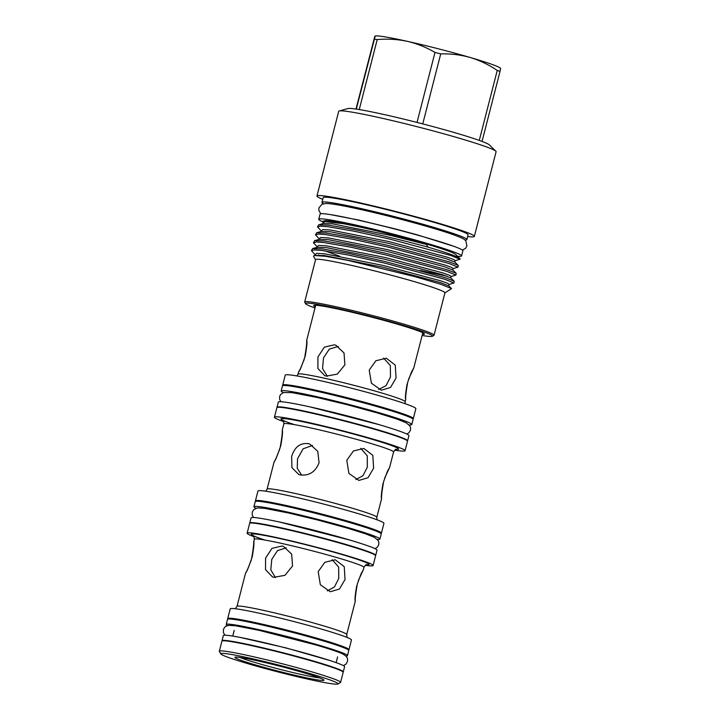 <?xml version="1.0" encoding="UTF-8"?>
<svg xmlns="http://www.w3.org/2000/svg" width="720" height="720" viewBox="0 0 720 720"><rect width="100%" height="100%" fill="white"/><g stroke="black" fill="none" stroke-linecap="round" stroke-linejoin="round"><path stroke-width="1.08" d="M258.039 630.117A53.37 3.015 14.4 0 1 261.828 630.945A53.37 3.015 14.4 0 1 316.845 645.21M227.457 625.608A62.586 3.528 14.4 0 1 226.206 624.492L227.529 619.344A62.586 3.528 14.4 0 1 258.84 624.222A62.586 3.528 14.4 0 1 348.768 650.475L347.454 655.632A62.586 3.528 14.4 0 1 345.816 656.001M226.206 624.492A62.586 3.528 14.4 0 1 257.517 629.37A62.586 3.528 14.4 0 1 347.454 655.632M222.084 640.962A62.586 3.528 14.4 0 1 222.03 640.737L223.353 635.589A62.586 3.528 14.4 0 1 254.664 640.458A62.586 3.528 14.4 0 1 344.601 666.72L343.278 671.868A62.586 3.528 14.4 0 1 343.125 672.039M222.03 640.737A62.586 3.528 14.4 0 1 253.341 645.615A62.586 3.528 14.4 0 1 343.278 671.868M334.791 204.39A65.583 3.699 14.4 0 1 363.717 209.763A65.583 3.699 14.4 0 1 454.68 235.17M323.469 203.688A74.799 4.221 14.4 0 1 321.984 202.365A74.799 4.221 14.4 0 1 359.406 208.188A74.799 4.221 14.4 0 1 466.875 239.571A74.799 4.221 14.4 0 1 464.949 240.012M321.984 202.365L323.208 197.613A74.799 4.221 14.4 0 1 360.621 203.436A74.799 4.221 14.4 0 1 468.099 234.81L466.875 239.571M322.758 199.341A81.252 4.581 14.4 0 1 316.953 196.011A81.252 4.581 14.4 0 1 357.606 202.329A81.252 4.581 14.4 0 1 474.345 236.421A81.252 4.581 14.4 0 1 467.658 236.547M316.953 196.011L338.706 111.303A81.252 4.581 14.4 0 1 339.192 110.97A81.252 4.581 14.4 0 1 379.35 117.63A81.252 4.581 14.4 0 1 495.828 151.182A81.252 4.581 14.4 0 1 496.098 151.713L474.345 236.421M339.192 110.97L347.958 108.549A73.323 4.14 14.4 0 1 356.283 109.098A73.323 4.14 14.4 0 1 359.244 109.557A73.323 4.14 14.4 0 1 384.201 114.561A73.323 4.14 14.4 0 1 417.024 122.427L434.988 52.443C426.258 47.304 417.033 43.596 407.304 41.328A64.926 3.663 14.4 0 1 470.187 57.483A64.926 3.663 14.4 0 1 500.382 68.139L500.661 68.409M322.299 221.58A73.728 4.158 14.4 0 1 318.744 219.267L320.067 214.119A73.728 4.158 14.4 0 1 356.949 219.861A73.728 4.158 14.4 0 1 462.897 250.794L461.574 255.942A73.728 4.158 14.4 0 1 457.551 256.266M318.744 219.267A73.728 4.158 14.4 0 1 355.635 225.009A73.728 4.158 14.4 0 1 461.574 255.942M422.127 335.475A65.538 3.699 -165.6 0 0 432.387 336.276A65.538 3.699 -165.6 0 0 403.245 325.332A65.538 3.699 -165.6 0 0 338.364 308.601A65.538 3.699 -165.6 0 0 305.622 303.723A65.538 3.699 -165.6 0 0 315 307.971M305.622 303.723L304.74 302.238A66.771 3.771 14.4 0 1 304.686 302.004A66.771 3.771 14.4 0 1 338.094 307.206A66.771 3.771 14.4 0 1 434.034 335.214A66.771 3.771 14.4 0 1 433.872 335.394L432.387 336.276M315.288 306.837A57.186 3.231 14.4 0 1 313.722 305.487A57.186 3.231 14.4 0 1 342.279 310.032A57.186 3.231 14.4 0 1 424.44 333.909A57.186 3.231 14.4 0 1 422.415 334.35M304.686 302.004L315.576 259.623A66.771 3.771 14.4 0 1 348.975 264.816A66.771 3.771 14.4 0 1 444.915 292.833L434.034 335.214M315.549 259.722L313.524 256.311L314.064 255.519L325.26 256.257L348.129 260.451L415.413 276.777L440.793 284.265L451.539 288.576L444.888 292.932M321.228 230.931L322.749 229.572L330.705 230.031L389.43 241.704L446.886 257.076L453.708 259.515L455.184 260.667L459.981 259.254L451.008 255.537L390.105 239.166L354.393 231.264L327.852 226.701L320.427 226.143L317.529 226.899L321.363 231.075L321.057 231.534M317.529 226.899L318.699 224.802L328.248 225.135L354.798 229.698C379.638 234.81 404.037 240.624 428.004 247.131L426.402 244.449C403.965 237.555 381.114 231.606 357.849 226.62L343.458 223.713L322.812 221.301L323.091 223.605M315.126 254.7L316.647 253.332L324.594 253.791L383.328 265.473L440.784 280.845L447.606 283.284L449.082 284.427L453.879 283.023L444.906 279.306L384.003 262.935L348.291 255.024L321.741 250.461L314.325 249.912L311.418 250.668L315.261 254.844L314.946 255.294M318.411 255.015L319.725 255.555M326.574 256.455L323.955 255.483M311.418 250.668L312.597 248.571L322.146 248.904L348.696 253.458L384.399 261.369L445.311 277.74L454.176 281.241L453.879 283.023M317.16 246.771L318.681 245.412L326.628 245.871L385.362 257.553L442.818 272.916L449.64 275.364L451.116 276.507L455.913 275.103L446.94 271.386L386.037 255.006L350.325 247.104L323.775 242.541L316.359 241.983L313.452 242.748L317.295 246.915L316.98 247.374M313.452 242.748L314.631 240.642L324.18 240.975L350.73 245.538L386.433 253.44L447.345 269.82L456.21 273.321L455.913 275.103M319.194 238.851L320.715 237.492L328.662 237.951L387.396 249.633L444.852 264.996L451.674 267.444L453.15 268.587L457.947 267.174L448.974 263.457L388.071 247.086L352.359 239.184L325.809 234.621L318.393 234.063L315.486 234.819L319.329 238.995L319.023 239.454M315.486 234.819L316.665 232.722L326.214 233.055L352.764 237.618L388.467 245.52L449.379 261.9L458.244 265.401L457.947 267.174M322.812 221.301L324.603 220.806A67.995 3.834 14.4 0 1 358.218 226.386A67.995 3.834 14.4 0 1 455.697 254.466L459.819 258.48A73.017 4.122 14.4 0 1 460.062 258.957L459.981 259.254M249.795 523.224A65.025 3.672 14.4 0 1 249.75 522.999L251.073 517.851A65.025 3.672 14.4 0 1 283.599 522.909A65.025 3.672 14.4 0 1 377.037 550.188L375.714 555.345A65.025 3.672 14.4 0 1 375.57 555.516M249.75 522.999A65.025 3.672 14.4 0 1 282.276 528.057A65.025 3.672 14.4 0 1 375.714 555.345M255.924 508.275A65.025 3.672 14.4 0 1 253.917 506.754L255.24 501.606A65.025 3.672 14.4 0 1 287.775 506.673A65.025 3.672 14.4 0 1 381.204 533.952L379.89 539.1A65.025 3.672 14.4 0 1 377.397 539.46M253.917 506.754A65.025 3.672 14.4 0 1 286.452 511.821A65.025 3.672 14.4 0 1 379.89 539.1M277.038 407.475A67.428 3.807 14.4 0 1 276.993 407.25L278.316 402.102A67.428 3.807 14.4 0 1 312.048 407.349A67.428 3.807 14.4 0 1 408.924 435.636L407.601 440.784A67.428 3.807 14.4 0 1 407.457 440.955M276.993 407.25A67.428 3.807 14.4 0 1 310.725 412.497A67.428 3.807 14.4 0 1 407.601 440.784M283.257 392.589A67.428 3.807 14.4 0 1 281.16 391.005L282.483 385.857A67.428 3.807 14.4 0 1 316.215 391.113A67.428 3.807 14.4 0 1 413.091 419.391L411.777 424.548A67.428 3.807 14.4 0 1 409.176 424.917M281.16 391.005A67.428 3.807 14.4 0 1 314.892 396.261A67.428 3.807 14.4 0 1 411.777 424.548M257.922 660.924A45.981 2.592 14.4 0 1 323.955 680.058A45.981 2.592 14.4 0 1 300.987 676.638A45.981 2.592 14.4 0 1 255.465 664.902A45.981 2.592 14.4 0 1 235.026 657.225A45.981 2.592 14.4 0 1 257.922 660.924M239.958 657.432A43.929 2.475 -165.6 0 0 300.537 674.307A43.929 2.475 -165.6 0 0 319.527 677.871M251.1 658.44A60.543 3.42 -165.6 0 0 220.86 653.94A60.543 3.42 -165.6 0 0 307.809 679.122A60.543 3.42 -165.6 0 0 337.95 684A60.543 3.42 -165.6 0 0 311.031 673.893A60.543 3.42 -165.6 0 0 251.1 658.44M220.86 653.94L219.384 651.456A62.586 3.528 14.4 0 1 219.339 651.231A62.586 3.528 14.4 0 1 250.65 656.109A62.586 3.528 14.4 0 1 340.587 682.362A62.586 3.528 14.4 0 1 340.443 682.533L337.95 684M282.96 385.56A67.428 3.807 14.4 0 1 282.69 385.065A67.428 3.807 14.4 0 1 316.422 390.321A67.428 3.807 14.4 0 1 413.298 418.599A67.428 3.807 14.4 0 1 412.821 418.905M282.69 385.065L285.237 375.12A67.428 3.807 14.4 0 1 318.969 380.376A67.428 3.807 14.4 0 1 415.854 408.663L413.298 418.599M283.806 421.677A67.428 3.807 14.4 0 1 274.437 417.195A67.428 3.807 14.4 0 1 308.169 422.442A67.428 3.807 14.4 0 1 405.054 450.729A67.428 3.807 14.4 0 1 394.677 450.144M274.437 417.195L276.894 407.646A67.428 3.807 14.4 0 1 310.617 412.893A67.428 3.807 14.4 0 1 407.502 441.18L405.054 450.729M255.735 501.309A65.025 3.672 14.4 0 1 255.438 500.814A65.025 3.672 14.4 0 1 287.973 505.881A65.025 3.672 14.4 0 1 381.411 533.16A65.025 3.672 14.4 0 1 380.916 533.457M255.438 500.814L257.967 490.995A65.025 3.672 14.4 0 1 290.493 496.053A65.025 3.672 14.4 0 1 383.931 523.332L381.411 533.16M254.052 536.733A65.025 3.672 14.4 0 1 247.131 533.178A65.025 3.672 14.4 0 1 279.666 538.245A65.025 3.672 14.4 0 1 373.104 565.524A65.025 3.672 14.4 0 1 365.319 565.299M247.131 533.178L249.642 523.395A65.025 3.672 14.4 0 1 282.177 528.462A65.025 3.672 14.4 0 1 375.615 555.741L373.104 565.524M252.207 556.956C248.976 566.325 246.771 571.626 245.61 572.886C246.411 572.679 248.418 567.945 251.613 558.693C253.296 548.937 253.971 543.231 253.647 541.593C254.34 542.178 253.863 547.299 252.207 556.956L254.25 539.226C254.061 536.472 253.701 535.239 253.152 535.518L253.161 535.518M250.65 562.005L251.613 558.693M273.933 577.305L272.421 576.864L265.518 569.655L265.581 558.135L271.962 548.379L281.97 546.012L283.509 546.462L291.672 554.139L292.527 566.001L284.976 575.316L273.933 577.305M228.033 619.056A62.586 3.528 14.4 0 1 227.727 618.552A62.586 3.528 14.4 0 1 259.038 623.43A62.586 3.528 14.4 0 1 348.975 649.683A62.586 3.528 14.4 0 1 348.462 649.98M227.727 618.552L230.22 608.85A62.586 3.528 14.4 0 1 261.531 613.719A62.586 3.528 14.4 0 1 351.468 639.981L348.975 649.683M245.763 621.459A53.37 3.015 14.4 0 1 263.358 625.005A53.37 3.015 14.4 0 1 331.776 643.545M219.339 651.231L221.931 641.133A62.586 3.528 14.4 0 1 253.242 646.011A62.586 3.528 14.4 0 1 343.179 672.264L340.587 682.362M280.791 445.653C282.438 435.987 282.915 430.866 282.222 430.281C282.555 431.928 281.88 437.625 280.197 447.381C276.993 456.642 274.995 461.367 274.185 461.574C275.355 460.323 277.551 455.013 280.791 445.653L282.375 434.853L282.222 430.299L283.878 423.837C283.689 421.083 283.329 419.85 282.78 420.12L282.789 420.129M280.197 447.381L279.225 450.693M274.185 461.601L267.111 489.123A56.628 3.195 14.4 0 1 295.443 493.524A56.628 3.195 14.4 0 1 376.821 517.284L381.6 498.663M291.627 456.615L291.942 467.631L298.71 474.471L300.222 474.912C309.159 475.983 315.441 471.915 319.068 462.726L317.754 451.332L309.798 444.069L308.259 443.619C300.042 442.818 294.498 447.147 291.627 456.615M301.806 388.071A58.203 3.285 14.4 0 1 320.733 391.887A58.203 3.285 14.4 0 1 395.1 412.02M274.023 503.766A55.809 3.15 14.4 0 1 292.293 507.456A55.809 3.15 14.4 0 1 363.708 526.797M302.319 394.371A58.203 3.285 14.4 0 1 319.212 397.836A58.203 3.285 14.4 0 1 391.608 417.294M275.643 510.273A55.809 3.15 14.4 0 1 290.763 513.396A55.809 3.15 14.4 0 1 359.154 531.711M305.271 355.878C302.022 365.238 299.799 370.539 298.611 371.79C299.439 371.592 301.464 366.858 304.677 357.606C306.342 347.85 306.999 342.144 306.648 340.497C307.359 341.082 306.9 346.212 305.271 355.878L306.837 345.069L306.648 340.506L315.702 305.253M303.75 360.819L304.677 357.606M326.277 376.11L324.765 375.669L317.871 368.46L317.952 356.94L324.315 347.184L334.314 344.817L335.853 345.267L344.025 352.944L344.898 364.806L337.338 374.121L326.277 376.11M329.526 220.95A65.583 3.699 14.4 0 1 359.451 226.404A65.583 3.699 14.4 0 1 451.323 252.216M301.698 475.146L297.252 468.261L297.522 458.757L303.138 448.785L312.516 445.437M384.588 478.269L389.628 467.379L387.387 471.357L383.625 481.581C381.942 491.337 381.258 497.034 381.591 498.681C380.898 498.096 381.375 492.975 383.022 483.309M360.774 448.353L367.254 455.814L367.326 467.199L363.015 475.65L355.878 479.556M373.617 468.189L372.807 455.328L363.861 448.461L353.403 450.99L346.779 460.341L348.912 473.409L358.866 480.429L368.046 477.702L373.617 468.189M356.733 585.711C355.086 595.368 354.609 600.489 355.302 601.083C354.969 599.445 355.644 593.748 357.327 583.974L361.107 573.741L363.339 569.772L358.299 580.662M318.195 571.653L324.828 562.302L335.277 559.773L344.223 566.64L345.042 579.492L339.471 589.014L330.291 591.741L320.337 584.721L318.195 571.653M327.303 590.868L334.44 586.953L338.751 578.511L338.67 567.117L332.19 559.665M407.106 383.94C405.477 393.597 405.018 398.727 405.729 399.321C405.378 397.683 406.035 391.977 407.7 382.203L411.498 371.979L413.766 368.019L408.636 378.99M369.216 370.116L375.867 360.765L386.334 358.236L395.262 365.103L396.063 377.955L390.51 387.477L381.339 390.213L371.376 383.184L369.216 370.116M378.684 389.475L386.037 385.659L390.465 377.082L390.33 365.517L383.598 358.101M338.274 346.446L329.328 349.092L323.496 357.903L322.542 368.595L327.393 376.308M286.227 547.83L277.488 550.629L271.782 559.323L270.792 569.835L275.409 577.548M428.004 247.131A73.017 4.122 14.4 0 1 459.819 258.48M356.283 109.098L375.21 36A64.926 3.663 14.4 0 1 407.304 41.328C397.404 39.249 387.369 38.664 377.208 39.582L359.244 109.557M374.832 36.252L355.977 109.053M374.247 39.114A73.323 4.14 14.4 0 1 377.208 39.582M470.187 57.483C460.557 54.792 450.729 53.595 440.712 53.919L422.748 123.903A73.323 4.14 14.4 0 1 479.277 140.409L497.241 70.434C488.754 64.701 479.727 60.381 470.187 57.483M434.988 52.443A73.323 4.14 14.4 0 1 440.712 53.919M497.241 70.434A73.323 4.14 14.4 0 1 500.013 71.442L482.049 141.426A73.323 4.14 14.4 0 1 489.312 144.837L495.828 151.182M500.589 68.58L500.013 71.442M417.024 122.427A73.323 4.14 14.4 0 1 422.748 123.903M479.277 140.409A73.323 4.14 14.4 0 1 482.049 141.426M298.611 371.799L297.999 374.175A55.296 3.123 14.4 0 1 325.665 378.486A55.296 3.123 14.4 0 1 405.126 401.679L405.738 399.303M396.324 449.28C395.973 448.785 395.055 449.694 393.579 452.007A56.628 3.195 -165.6 0 0 312.21 428.247A56.628 3.195 -165.6 0 0 283.878 423.837M294.561 424.665A60.723 3.429 14.4 0 1 311.31 423.585A60.723 3.429 14.4 0 1 376.92 440.73A60.723 3.429 14.4 0 1 395.91 449.388M366.696 564.669C366.345 564.174 365.427 565.083 363.951 567.396A56.628 3.195 -165.6 0 0 282.582 543.636A56.628 3.195 -165.6 0 0 254.25 539.226M264.933 540.054A60.723 3.429 14.4 0 1 281.682 538.974A60.723 3.429 14.4 0 1 347.292 556.119A60.723 3.429 14.4 0 1 366.282 564.777M245.601 572.895L237.006 606.375A56.628 3.195 14.4 0 1 265.338 610.776A56.628 3.195 14.4 0 1 346.716 634.536L355.311 601.065M339.516 256.131L325.125 250.92M446.832 276.156L420.156 270.432M323.262 223.011L324.783 221.643L343.458 223.713M314.064 255.519L324.162 255.51L382.887 267.192L440.343 282.555L448.722 285.831L451.539 288.576M316.629 248.382L317.196 247.293L326.196 247.59L384.921 259.272L442.377 274.635L450.756 277.911L454.176 281.241M314.631 240.642L319.23 239.373L328.23 239.661L386.955 251.343L444.411 266.715L452.79 269.991L456.21 273.321M316.665 232.722L321.264 231.453L330.264 231.741L388.989 243.423L446.445 258.786L454.824 262.071L458.244 265.401M318.699 224.802L323.298 223.533L332.298 223.821L391.023 235.503L426.402 244.449M224.991 635.22L223.443 632.718L223.371 629.676C224.352 627.498 225.252 626.328 226.062 626.184L228.753 625.365L235.494 625.779L259.092 630.342L316.17 645.012C333.405 650.106 339.921 652.545 343.179 654.21C347.256 656.676 347.94 658.215 347.436 661.536L345.906 664.164L343.35 665.604M239.517 637.299L285.741 647.82L329.625 660.438M320.805 213.75L318.87 210.537L318.915 207.909L322.065 204.156L326.331 203.463C332.226 203.697 343.719 205.722 360.81 209.538C391.293 216.27 433.755 227.772 452.43 234.369C462.672 238.194 463.833 238.653 465.867 240.993L466.902 245.907L465.669 248.229L462.429 250.11M330.282 214.578L358.479 220.014L394.362 228.681L417.222 234.828L453.717 246.276M279.27 521.964L350.352 540.216M375.03 548.676L377.235 547.317L378.738 544.734L378.837 542.43L378.126 540.459L374.445 537.363L365.481 533.808L346.878 527.985L317.61 519.993L288.567 513L264.42 508.329L257.634 507.906L253.737 509.616L252.225 512.19L252.261 515.169L253.557 517.482M405.153 403.713L405.126 401.679M377.01 519.777L376.821 517.284M347.13 637.461L346.716 634.536M232.74 636.093L234.198 630.396M309.726 406.836L379.116 424.656M406.836 434.052L409.005 432.684L410.463 430.137L410.58 427.869L409.896 425.925L406.116 422.721L396.846 419.04L377.559 413.001L347.211 404.712L317.088 397.458L292.059 392.625L283.419 392.535L280.566 394.56L279.63 396.477L279.648 399.411L280.908 401.724M413.766 368.019L422.82 332.757M389.628 467.379L393.579 452.007M336.132 662.643L337.599 656.946M363.339 569.772L363.951 567.396M237.006 606.375L235.233 608.733M267.111 489.123L265.743 491.211M297.999 374.175L297 375.939M449.082 284.427L448.722 285.831M451.116 276.507L450.756 277.911M453.15 268.587L452.79 269.991M455.184 260.667L454.824 262.071M317.196 247.293L312.597 248.571"/></g></svg>
